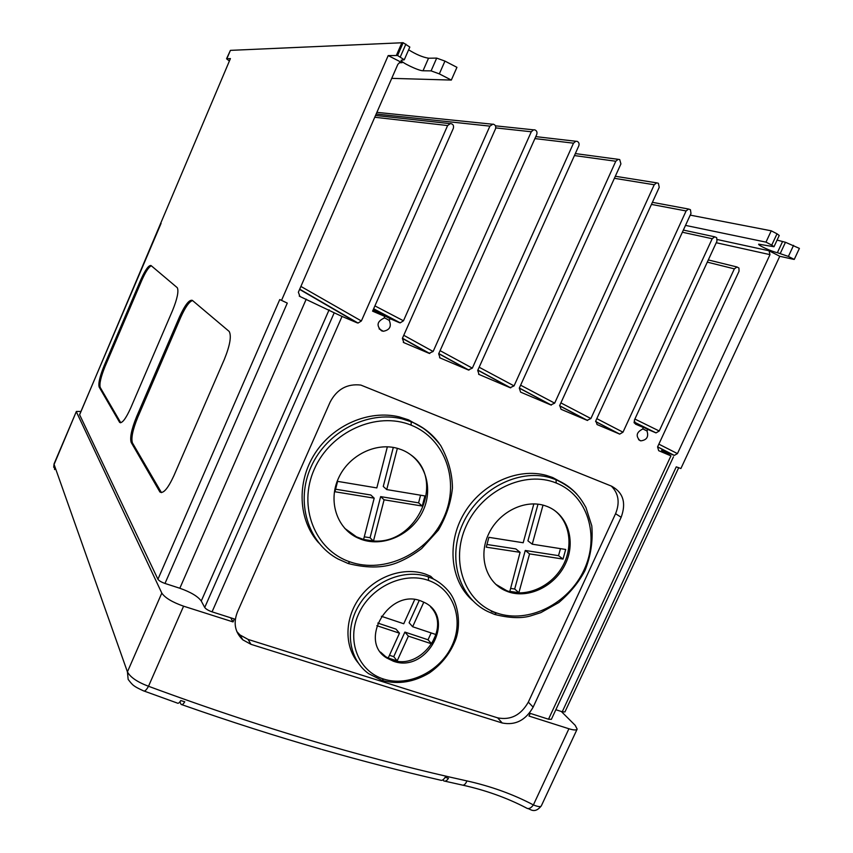 <?xml version="1.0" encoding="UTF-8"?>
<svg xmlns="http://www.w3.org/2000/svg" width="853" height="853" viewBox="0 0 853 853"><rect width="100%" height="100%" fill="white"/><g stroke="black" fill="none" stroke-linecap="round" stroke-linejoin="round"><path stroke-width="1.28" d="M556.22 483.011C524.936 470.131 482.148 490.112 466.207 525.874C449.851 561.391 464.81 602.335 496.649 612.976C528.242 624.14 568.588 603.828 584.092 569.868C600.022 535.983 587.685 495.454 556.22 483.011L555.996 479.653C564.206 482.99 571.19 487.863 576.959 494.303M496.649 612.976L494.399 614.341L487.543 611.42C458.743 597.388 447.036 557.67 462.891 523.603C478.437 489.313 518.091 468.66 549.673 477.541L555.996 479.653M428.462 580.413C403.565 571.382 370.437 587.12 358.505 614.128C346.254 640.966 358.527 671.46 383.754 679.105C408.8 687.145 440.511 671.29 452.175 645.326C464.213 619.417 453.508 589.103 428.462 580.413L428.451 576.916L433.463 579.016L430.712 576.297L425.722 574.208C404.258 566.52 376.194 575.924 360.499 596.524C344.708 617.039 343.812 645.476 358.025 662.706M383.754 679.105L381.845 680.342L368.624 673.646C348.738 659.454 344.292 628.789 359.209 604.809C373.913 580.776 404.919 568.429 428.451 576.916L428.451 576.916M411.125 425.157C376.727 411.018 330.665 431.522 314.309 469.182C297.505 506.586 315.002 550.164 349.954 561.871C384.66 574.112 427.929 553.202 443.827 517.526C460.193 481.934 445.714 438.847 411.125 425.157L411.189 421.755C422.576 426.404 431.863 433.559 439.071 443.229M338.076 559.024C307.784 542.903 295.191 501.681 311.11 466.74C326.742 431.586 367.76 410.368 401.902 418.812L411.189 421.755M495.753 584.316L506.927 590.777C526.066 597.686 550.643 586.992 562.116 567.106C573.77 547.317 570.273 521.748 553.896 509.977M547.093 506.447C567.714 514.327 576.148 541.015 565.667 563.396C555.42 585.894 528.775 599.232 507.993 591.726L505.189 590.585C486.061 582.119 478.138 556.348 488.449 534.362C498.515 512.205 524.414 499.101 544.672 505.594L547.093 506.447M344.729 528.348L356.437 536.814L363.591 539.491L373.475 540.994C417.106 544.715 445.82 480.442 411.402 455.246M401.475 449.691C424.144 458.37 434.06 486.743 423.269 510.275C412.767 533.925 384.17 547.647 361.331 539.405L357.268 537.71C336.796 528.082 327.978 501.052 338.449 478.277C348.685 455.342 375.885 441.886 397.946 448.497L401.475 449.691M380.545 652.097L385.801 656.789L392.465 660.009C420.924 670.778 451.695 628.064 430.669 606.995M420.796 600.907L424.741 602.634C456.781 618.094 426.937 673.763 393.457 661.235L386.782 658.026C357.855 640.987 389.096 588.154 420.796 600.907M423.93 428.622L408.502 419.836L399.279 416.904C369.093 409.536 333.096 424.933 314.768 453.743C296.343 482.489 298.326 520.277 318.702 542.86M564.334 483.854L552.691 477.52L546.389 475.409C517.504 467.369 481.476 483.736 464.021 513.538C446.396 543.254 450.427 581.01 472.455 600.395M442.792 779.909L443.795 780.911C445.33 781.615 446.897 780.74 448.497 778.267L445.117 777.307C443.496 779.898 441.897 780.836 440.329 780.122C401.923 771.304 362.525 761.111 322.125 749.531M300.896 286.427L361.373 320.973L447.622 125.551L450.427 123.525C453.06 123.941 454.031 125.572 453.316 128.398L372.58 311.153L384.81 316.399L384.031 318.148C377.037 321.442 376.205 325.665 381.536 330.815L383.306 331.263C389.725 330.058 391.708 326.432 389.256 320.387L390.024 318.649L399.279 322.626L373.55 308.978M463.019 785.208C485.943 790.336 506.991 797.875 526.152 807.844C528.412 809.369 530.822 808.399 533.392 804.923L568.919 728.761L529.009 716.062L530.257 713.385L548.522 719.218L670.938 455.875L658.676 450.683L657.578 446.897L739.05 271.211L738.933 268.045L736.981 266.978L734.358 268.866L659.23 431L656.042 432.887L647.736 429.39L647 430.978C648.824 436.779 646.777 440.073 640.838 440.841L639.931 440.564C635.56 436.054 636.445 432.226 642.608 429.091L643.343 427.492L634.301 423.013M373.475 540.994L384.095 499.805L422.267 506.053L424.922 495.934L386.729 489.569L397.359 448.326M365.809 540.034L371.162 540.845M491.349 611.473L497.203 613.168M236.825 631.572L240.002 634.952L248.116 639.43L497.619 717.842C510.67 720.401 520.906 715.166 528.316 702.136L615.567 513.698C620.046 502.63 618.617 493.418 611.302 486.061M229.382 61.021L226.546 58.782L230.406 50.37L403.16 42.714L397.573 55.509L388.2 55.584L281.533 300.373L279.752 299.574L157.933 579.24L79.574 414.654L161.078 223.379M281.533 300.373L287.28 303.103L164.992 583.452L179.823 588.25C190.731 592.11 197.875 596.364 201.265 601.024L204.731 607.475L334.216 312.795L299.947 296.481L298.369 292.216L397.85 64.348L399.705 62.557L402.072 62.695L388.2 55.584M79.596 414.835L230.417 58.59L226.546 58.782M451.333 80.065L439.327 73.88L431.096 70.874L436.693 58.111L444.946 61.096L456.941 67.334L451.333 80.065L391.73 78.359M397.573 55.509L404.269 59.785L401.187 60.222C399.844 61.821 418.844 70.991 423.024 70.767L431.096 70.874M717.32 239.533L769.033 250.771L779.77 256.284L792.778 259.152L794.25 259.429L788.396 256.433L777.371 252.691C771.634 251.55 757.677 245.195 758.68 244.171L773.991 246.73L771.752 245.11L777.008 233.807L779.237 235.471L773.991 246.73M690.216 215.127L771.251 230.811L765.983 242.135L771.752 245.11M765.983 242.135L685.503 225.395M130.733 407.937L172.573 310.46C177.296 298.742 178.874 291.161 177.296 287.717L151.024 265.539C148.699 265.038 145.234 269.932 140.606 280.221L104.066 365.937C99.801 376.482 98.17 383.53 99.172 387.07L119.655 422.406C122.086 423.642 125.775 418.823 130.733 407.937M228.967 331.263L192.33 300.363C189.227 299.456 184.941 305.001 179.461 316.975L136.48 416.989C131.501 429.315 129.741 437.813 131.202 442.462L159.927 492C163.264 493.983 167.902 488.588 173.841 475.814L224.328 359.422C229.958 345.465 231.589 336.167 229.244 331.54L228.967 331.263M678.721 467.615L564.942 711.935L562.234 711.786L676.258 466.847L680.897 468.521L779.77 256.284M769.033 250.771L769.992 254.642L677.442 453.604L674.318 455.406L661.544 450.395L670.938 455.875M250.985 644.335L502.225 722.992C515.372 725.551 525.683 720.273 533.146 707.137L621.155 517.27C626.401 502.918 623.223 492.565 611.622 486.189L360.84 385.076C347.182 383.509 336.946 389.171 330.143 402.062L237.401 612.059C233.168 623.063 234.97 632.329 242.806 639.835L250.985 644.335L248.116 639.43M334.216 312.795L342.042 316.431L212.056 611.846L234.351 618.958L233.04 621.912L183.587 606.184L148.507 686.27C146.353 690.141 144.658 691.655 143.411 690.802C133.185 686.121 132.737 685.247 128.153 679.404L127.428 671.865C130.285 677.239 137.312 682.048 148.507 686.27C209.977 709.003 269.228 728.579 326.251 745.021C374.584 758.946 421.489 770.92 466.964 780.921C491.083 786.295 513.218 794.303 533.392 804.923C537.934 806.757 540.578 807.087 541.303 805.904L541.303 805.904C534.319 814.615 529.788 808.335 527.527 808.537M233.04 621.912L230.673 617.785M164.992 583.452C161.302 582.141 158.946 580.733 157.933 579.24M562.234 711.786L555.847 709.728M673.465 456.824L551.379 719.335L548.522 719.218M212.056 611.846C208.335 610.535 205.893 609.074 204.731 607.475M771.251 230.811L777.008 233.807M647.736 429.39L634.152 422.64M647 430.978L642.714 428.835M643.343 427.492L635.464 424.112L634.323 420.262L716.978 241.143L716.669 237.667L714.75 236.825L712.191 238.723L622.989 432.194L619.715 434.102L597.057 424.549L595.863 420.668L690.983 213.463L690.429 209.699L688.595 209.049L686.1 210.958L590.884 418.546L587.088 420.326L561.007 409.269L559.771 405.324L659.241 187.34L658.388 183.288L656.671 182.851L654.23 184.76L554.663 403.149L550.793 404.94L520.597 392.135L519.296 388.115L620.92 163.904L619.715 159.575L618.148 159.33L615.781 161.249L574.432 155.566M479.151 367.238L514.05 385.887L615.781 161.249M514.05 385.887L510.105 387.688L477.808 370.223M478.618 374.275L510.105 387.688M479.077 374.531L477.712 370.437L578.782 145.906C579.475 143.773 578.942 142.248 577.161 141.353L575.807 141.257L573.493 143.176L534.906 138.591M440.084 350.658L472.327 368.144L573.493 143.176M472.327 368.144L468.297 369.957L438.719 353.707M439.572 357.716L468.297 369.957M440.084 357.993L438.666 353.835L536.718 134.539C537.433 132.172 536.761 130.605 534.682 129.827L533.562 129.837L531.291 131.767L495.764 127.907M403.757 335.293L433.132 351.489L531.291 131.767M433.132 351.489L429.027 353.313L402.371 338.406L403.853 342.639L429.027 353.313M374.904 305.886L403.469 320.792L489.899 126.127L493.013 124.122C495.369 124.741 496.19 126.351 495.465 128.942L402.371 338.406M403.469 320.792L400.217 322.85L399.279 322.626M390.024 318.649L373.219 309.703M389.256 320.387L384.234 317.689M384.81 316.399L373.038 310.129M361.373 320.973L358.047 323.052L357.108 322.818L299.595 289.402M794.25 259.429L799.4 248.383L785.474 242.284L777.083 240.088M436.693 58.111L428.526 58.217C422.661 57.226 416.029 54.421 408.63 49.805M404.269 59.785L409.824 47.064L403.16 42.714M342.042 316.431L357.108 322.818M568.919 728.761C573.674 730.221 576.415 730.339 577.161 729.112L575.189 725.327L561.317 711.487M80.939 411.445L76.375 411.445L54.091 464.437L127.428 671.865L161.803 593.08L76.429 411.956M161.803 593.08C164.981 597.814 172.242 602.186 183.587 606.184M76.375 411.445L54.07 463.84L54.624 469.598M144.2 691.09L177.211 703.021C178.117 703.757 179.301 702.947 180.761 700.58L184.76 701.774C183.256 704.269 182.03 705.143 181.092 704.397L179.898 701.859M192.554 300.555C189.238 301.557 185.282 307.187 180.665 317.465L137.696 417.437C132.716 429.763 130.967 438.25 132.428 442.91L161.452 492.629M151.333 265.805C148.774 266.882 145.554 271.83 141.651 280.648L105.111 366.332C100.846 376.877 99.225 383.925 100.238 387.475L120.753 422.757M376.834 625.675L399.481 633.182L388.232 658.015L397.167 660.894L408.395 636.135L431.682 643.855L435.926 634.536L412.649 626.742L423.802 602.154M414.697 599.552L403.746 623.756L381.355 616.271M387.369 446.791L376.823 487.916L337.585 481.369L334.973 491.754L374.19 498.173L363.591 539.491M533.85 503.888L523.188 542.753L488.897 537.337L486.231 547.168L520.085 552.328L509.838 591.385L518.891 592.686L529.574 553.885L563.012 559.067L565.699 549.471L532.251 544.182L543.02 505.125M510.606 588.431L514.679 589.018L525.277 550.473L529.574 553.885M514.679 589.018L518.891 592.686M486.956 544.491L515.841 548.916L520.085 552.328M532.251 544.182L527.922 540.834L538.008 504.166M525.277 550.473L558.523 555.655L560.474 548.639M558.523 555.655L563.012 559.067M389.469 655.296L393.745 656.671L404.887 632.084L428.035 639.771L431.682 643.855M404.887 632.084L408.395 636.135M393.745 656.671L397.167 660.894M377.772 623.074L396.016 629.141L399.481 633.182M412.649 626.742L409.109 622.754L419.228 600.427M428.035 639.771L431.149 632.937M335.613 489.206L370.81 495.007L374.19 498.173M386.729 489.569L383.264 486.455L393.308 447.42M364.274 536.836L370.074 537.721L380.651 496.617L418.588 502.865L420.582 495.209M418.588 502.865L422.267 506.053M380.651 496.617L384.095 499.805M370.074 537.721L373.23 540.983M349.954 561.871L347.917 563.406L338.087 559.024M444.925 781.177L461.921 784.973C463.765 785.709 465.45 784.355 466.964 780.921M402.072 62.695L399.364 62.706M668.517 454.201L668.987 453.188M201.265 601.024L329.119 309.788M179.823 588.25L306.238 299.158M444.946 61.096L439.327 73.88M734.358 268.866L707.297 262.138M634.888 419.047L659.23 431M655.552 432.748L634.024 422.075M712.191 238.723L682.368 232.229M596.801 418.642L622.989 432.194M619.246 433.964L595.586 421.595M686.1 210.958L651.447 204.411M560.879 402.893L590.884 418.546M587.088 420.326L559.589 405.825M654.23 184.76L614.395 178.309M520.618 385.193L554.663 403.149M550.793 404.94L519.285 388.136M403.288 342.32L403.853 342.639M489.899 126.127L376.173 114.014M447.622 125.551L374.755 117.256M230.406 50.37L226.877 58.654M396.357 55.424L401.923 42.65M299.243 296.055L299.947 296.481M673.923 455.289L657.578 446.897M658.857 444.146L677.442 453.604M769.992 254.642L716.253 242.732M140.777 280.285L142.995 275.082M423.024 70.767L428.526 58.217M400.302 56.916L405.879 44.121M788.396 256.433L793.567 245.355M780.324 253.341L785.474 242.284M777.371 252.691L782.5 241.687M160.929 491.957L159.554 491.477M132.428 442.91L131.202 442.462M137.696 417.437L136.48 416.989M180.665 317.465L179.461 316.975M120.604 422.534L119.431 422.107M100.238 387.475L99.172 387.07M105.111 366.332L104.066 365.937M141.651 280.648L140.606 280.221M615.567 513.698L621.155 517.27M528.316 702.136L533.146 707.137M497.619 717.842L502.225 722.992M494.857 614.501C509.401 618.105 521.258 618.585 530.438 615.941L540.802 612.657L558.854 602.527C570.241 592.76 578.974 582.055 585.051 570.412C590.82 555.804 593.07 540.951 591.79 525.843L585.915 507.439C579.454 496.009 573.568 488.289 556.081 479.717L549.673 477.541L546.389 475.409M348.301 563.545C368.475 568.684 385.577 568.055 399.599 561.669C406.817 558.566 414.163 554.205 421.638 548.564L438.41 530.076C446.268 516.545 450.949 502.524 452.442 488.001C452.335 473.703 448.39 459.49 440.596 445.362C431.16 433.42 421.382 425.572 411.253 421.808L401.902 418.812L399.279 416.904M736.981 266.978L708.31 259.941M634.014 421.979L656.042 432.887M640.838 440.841L638.588 439.679M714.75 236.825L683.36 230.075M595.607 421.499L619.715 434.102M688.595 209.049L652.406 202.321M559.621 405.729L587.589 420.476M656.671 182.851L615.312 176.272M519.338 388.03L551.347 405.1M618.148 159.33L575.327 153.583M477.872 370.106L510.723 387.859M575.807 141.257L535.791 136.629M438.783 353.568L468.979 370.149M533.562 129.837L495.433 125.828M402.445 338.236L429.784 353.515M492.138 124.186L376.898 112.351M373.635 308.765L400.217 322.85M383.306 331.263L379.095 328.874M449.84 123.61L375.533 115.454M299.691 289.188L358.047 323.052M657.61 446.844L674.318 455.406M577.161 729.112L541.303 805.904M53.696 467.284L54.059 463.883M321.144 749.243C276.084 736.31 229.66 721.457 181.881 704.674M161.302 492.48L159.927 492M120.646 422.768L119.655 422.406M240.002 634.952L242.806 639.835M386.782 658.026L385.801 656.789M357.268 537.71L356.437 536.814M505.189 590.585L504.123 589.647M382.251 680.47C398.127 684.724 413.876 682.197 429.486 672.889C442.046 664.018 450.896 652.566 456.056 638.534C461.729 620.888 456.611 601.205 449.478 592.345C444.914 586.619 439.583 582.172 433.463 579.016L433.463 579.016"/></g></svg>
